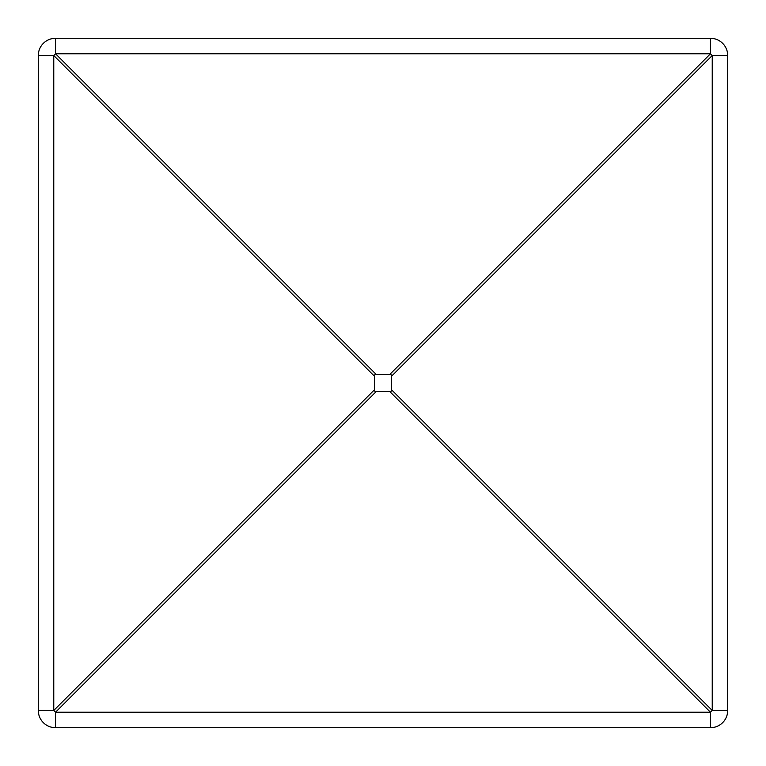 <?xml version="1.0" encoding="UTF-8"?>
<svg xmlns="http://www.w3.org/2000/svg" width="766" height="766" viewBox="0 0 766 766"><rect width="100%" height="100%" fill="white"/><g stroke="black" fill="none" stroke-linecap="round" stroke-linejoin="round"><path stroke-width="1.15" d="M55.535 727.7L710.465 727.7A17.235 17.235 0 0 0 727.7 710.465L727.7 55.535A17.235 17.235 0 0 0 710.465 38.3L55.535 38.3A17.235 17.235 0 0 0 38.3 55.535L38.3 710.465A17.235 17.235 0 0 0 55.535 727.7L55.535 712.227L710.465 712.227A17.235 1.245 -45 0 0 712.227 710.465L727.7 710.465M389.856 391.618A238.274 17.235 -135 0 0 391.618 389.856L391.618 376.144A238.274 17.235 135 0 0 389.856 374.382L376.144 374.382A238.274 17.235 45 0 0 374.382 376.144L374.382 389.856A238.274 17.235 -45 0 0 376.144 391.618L389.856 391.618L710.465 712.227L710.465 727.7M391.618 389.856L712.227 710.465L712.227 55.535A17.235 1.245 -135 0 0 710.465 53.773L55.535 53.773A17.235 1.245 135 0 0 53.773 55.535L53.773 710.465A17.235 1.245 45 0 0 55.535 712.227L376.144 391.618M607.055 727.7L158.945 727.7M607.055 38.3L158.945 38.3M38.3 607.055L38.3 158.945M727.7 607.055L727.7 158.945M727.7 55.535L712.227 55.535L391.618 376.144M710.465 38.3L710.465 53.773L389.856 374.382M55.535 38.3L55.535 53.773L376.144 374.382M38.3 710.465L53.773 710.465L374.382 389.856M38.3 55.535L53.773 55.535L374.382 376.144"/></g></svg>
